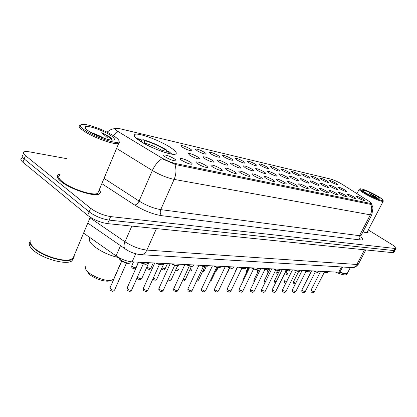 <?xml version="1.0" encoding="UTF-8"?>
<svg xmlns="http://www.w3.org/2000/svg" width="417" height="417" viewBox="0 0 417 417"><rect width="100%" height="100%" fill="white"/><g stroke="black" fill="none" stroke-linecap="round" stroke-linejoin="round"><path stroke-width="0.63" d="M139.205 140.477C149.411 147.639 172.257 156.099 175.625 154.092C177.355 153.175 175.734 151.037 170.762 147.681C160.566 140.732 138.793 132.57 134.873 134.363C133.054 135.155 134.498 137.193 139.205 140.477M190.501 162.249C192.174 163.396 192.612 164.063 191.815 164.262C189.229 164.105 185.909 162.823 181.859 160.415C180.519 159.502 179.988 158.887 180.264 158.559C182.396 158.304 185.805 159.534 190.501 162.249M205.868 165.518C207.546 166.649 208.01 167.311 207.254 167.509C204.81 167.358 201.604 166.112 197.642 163.766C196.292 162.859 195.74 162.244 196 161.926C198.002 161.681 201.291 162.875 205.868 165.518M220.504 168.624C222.188 169.75 222.673 170.407 221.959 170.595C219.644 170.454 216.543 169.239 212.665 166.962C211.304 166.049 210.741 165.44 210.981 165.127C212.863 164.897 216.037 166.06 220.504 168.624M234.458 171.59C236.147 172.701 236.648 173.352 235.97 173.54C233.781 173.404 230.783 172.221 226.984 170C225.607 169.099 225.034 168.489 225.258 168.181C227.036 167.962 230.106 169.099 234.458 171.59M247.781 174.421C249.47 175.521 249.992 176.167 249.35 176.355C247.265 176.219 244.367 175.067 240.645 172.904C239.259 172.002 238.67 171.397 238.878 171.095C240.562 170.887 243.528 171.997 247.781 174.421M260.516 177.126C262.204 178.215 262.741 178.857 262.131 179.039C260.151 178.909 257.336 177.788 253.692 175.677C252.301 174.775 251.701 174.176 251.894 173.879C253.484 173.686 256.356 174.765 260.516 177.126M272.692 179.711C274.381 180.796 274.933 181.426 274.355 181.603C272.468 181.478 269.742 180.384 266.166 178.325C264.764 177.428 264.154 176.834 264.336 176.542C265.843 176.36 268.631 177.413 272.692 179.711M284.358 182.187C286.041 183.261 286.604 183.887 286.057 184.064C284.258 183.939 281.611 182.87 278.103 180.858C276.7 179.972 276.08 179.383 276.247 179.096C277.68 178.919 280.38 179.951 284.358 182.187M295.533 184.564C297.212 185.622 297.79 186.243 297.269 186.415C295.554 186.295 292.979 185.252 289.539 183.292C288.131 182.401 287.501 181.817 287.657 181.536C289.023 181.374 291.645 182.38 295.533 184.564M306.255 186.842C307.928 187.89 308.523 188.505 308.022 188.677C306.386 188.557 303.878 187.541 300.501 185.617C299.088 184.736 298.457 184.158 298.598 183.881C299.896 183.725 302.45 184.71 306.255 186.842M316.545 189.026C318.218 190.069 318.817 190.673 318.348 190.84C316.779 190.725 314.335 189.73 311.025 187.853C309.612 186.978 308.971 186.404 309.101 186.133C310.337 185.982 312.818 186.946 316.545 189.026M326.438 191.127C328.106 192.159 328.711 192.758 328.262 192.925C326.761 192.81 324.384 191.836 321.132 190.001C319.714 189.13 319.068 188.557 319.187 188.291C320.371 188.15 322.784 189.099 326.438 191.127M335.946 193.149C337.608 194.171 338.223 194.76 337.796 194.927C336.357 194.817 334.038 193.863 330.843 192.065C329.425 191.2 328.773 190.632 328.888 190.371C330.014 190.241 332.37 191.163 335.946 193.149M345.099 195.093C346.756 196.105 347.377 196.688 346.97 196.85C345.584 196.741 343.327 195.808 340.183 194.051C338.771 193.186 338.114 192.628 338.218 192.373C339.297 192.247 341.591 193.154 345.099 195.093M353.913 196.965C355.56 197.966 356.191 198.544 355.8 198.706C354.471 198.596 352.266 197.684 349.18 195.959L347.199 194.296C348.237 194.176 350.473 195.067 353.913 196.965M362.404 198.768C364.046 199.759 364.682 200.332 364.312 200.488C363.035 200.384 360.877 199.488 357.843 197.799L355.852 196.152C356.848 196.042 359.032 196.913 362.404 198.768M174.353 158.82C176.016 159.972 176.427 160.649 175.583 160.847C172.836 160.686 169.396 159.367 165.257 156.886C163.933 155.974 163.417 155.353 163.714 155.025C165.987 154.754 169.531 156.015 174.353 158.82M197.893 157.058C199.482 158.121 199.92 158.741 199.211 158.919C196.819 158.752 193.681 157.527 189.808 155.249L188.249 153.524C190.215 153.32 193.431 154.498 197.893 157.058M212.3 160.274C213.895 161.332 214.354 161.947 213.681 162.119C211.414 161.958 208.38 160.769 204.585 158.549L202.985 156.834C204.836 156.641 207.942 157.788 212.3 160.274M226.056 163.344C227.656 164.392 228.13 165.002 227.494 165.174C225.342 165.017 222.407 163.86 218.685 161.697L217.048 159.992C218.8 159.805 221.802 160.926 226.056 163.344M239.207 166.279C240.807 167.321 241.302 167.926 240.692 168.093C238.649 167.947 235.803 166.816 232.16 164.705L230.481 163.011C232.144 162.833 235.047 163.923 239.207 166.279M251.785 169.088C253.385 170.12 253.901 170.72 253.322 170.887C251.373 170.741 248.615 169.641 245.04 167.582L243.335 165.893C244.904 165.731 247.724 166.795 251.785 169.088M263.836 171.778C265.436 172.8 265.963 173.394 265.41 173.561C263.56 173.42 260.88 172.346 257.372 170.334L255.637 168.661C257.127 168.504 259.864 169.542 263.836 171.778M275.387 174.358C276.987 175.369 277.524 175.958 276.997 176.12C275.23 175.99 272.629 174.937 269.189 172.977L267.427 171.309C268.845 171.163 271.498 172.179 275.387 174.358M286.463 176.834C288.064 177.835 288.616 178.419 288.116 178.58C286.427 178.45 283.894 177.423 280.521 175.505L278.733 173.853C280.083 173.712 282.663 174.702 286.463 176.834M297.107 179.206C298.702 180.207 299.265 180.78 298.791 180.942C297.175 180.811 294.71 179.81 291.4 177.934L289.591 176.292C290.873 176.156 293.38 177.131 297.107 179.206M307.334 181.489C308.924 182.479 309.497 183.053 309.044 183.204C307.496 183.084 305.098 182.104 301.845 180.264L300.016 178.638C301.246 178.512 303.68 179.461 307.334 181.489M317.165 183.688C318.755 184.663 319.339 185.231 318.906 185.388C317.42 185.263 315.08 184.304 311.89 182.51L310.039 180.889C311.218 180.775 313.589 181.703 317.165 183.688M326.631 185.8C328.221 186.769 328.804 187.332 328.393 187.483C326.97 187.363 324.687 186.425 321.549 184.668L319.688 183.063C320.814 182.948 323.128 183.861 326.631 185.8M335.748 187.838C337.332 188.797 337.926 189.354 337.53 189.5C336.165 189.386 333.939 188.468 330.853 186.743L328.977 185.153C330.055 185.044 332.313 185.94 335.748 187.838M344.536 189.798C346.11 190.751 346.715 191.299 346.339 191.45C345.026 191.335 342.852 190.433 339.819 188.745L337.932 187.165C338.958 187.066 341.163 187.942 344.536 189.798M190.371 149.072C191.872 150.073 192.289 150.657 191.622 150.813C189.282 150.631 186.211 149.432 182.417 147.217L180.936 145.596C182.865 145.429 186.013 146.591 190.371 149.072M204.549 152.382C206.061 153.378 206.498 153.951 205.862 154.113C203.637 153.936 200.671 152.768 196.949 150.605L195.427 148.994C197.251 148.838 200.296 149.964 204.549 152.382M218.107 155.541C219.618 156.531 220.077 157.105 219.472 157.261C217.361 157.089 214.484 155.953 210.84 153.847L209.282 152.241C211.007 152.09 213.947 153.19 218.107 155.541M231.081 158.569C232.597 159.549 233.072 160.118 232.493 160.274C230.486 160.112 227.698 159.002 224.122 156.943L222.532 155.348C224.169 155.202 227.015 156.276 231.081 158.569M243.507 161.468C245.029 162.442 245.514 163.005 244.967 163.156C243.054 163 240.343 161.921 236.84 159.914L235.219 158.324C236.773 158.184 239.535 159.237 243.507 161.468M255.423 164.246C256.945 165.215 257.445 165.773 256.924 165.924C255.1 165.773 252.467 164.715 249.032 162.755L247.38 161.176C248.855 161.045 251.534 162.067 255.423 164.246M266.854 166.915C268.381 167.874 268.892 168.432 268.392 168.577C266.651 168.432 264.097 167.399 260.724 165.481L259.046 163.912C260.448 163.787 263.049 164.788 266.854 166.915M277.837 169.474C279.359 170.428 279.885 170.98 279.411 171.126C277.743 170.986 275.256 169.974 271.947 168.103L270.242 166.539C271.582 166.419 274.11 167.399 277.837 169.474M288.392 171.94C289.914 172.883 290.451 173.43 289.997 173.576C288.402 173.436 285.979 172.45 282.726 170.616L281.006 169.062C282.283 168.953 284.743 169.912 288.392 171.94M298.546 174.306C300.068 175.244 300.61 175.786 300.177 175.927C298.65 175.797 296.289 174.832 293.099 173.034L291.353 171.491C292.572 171.387 294.97 172.325 298.546 174.306M308.319 176.584C309.836 177.517 310.389 178.054 309.977 178.195C308.512 178.064 306.214 177.121 303.076 175.364L301.314 173.832C302.476 173.733 304.817 174.65 308.319 176.584M317.738 178.784C319.25 179.706 319.813 180.238 319.417 180.379C318.009 180.248 315.763 179.326 312.682 177.606L310.905 176.083C312.02 175.99 314.298 176.886 317.738 178.784M326.813 180.9C328.325 181.817 328.893 182.344 328.513 182.479C327.163 182.354 324.968 181.452 321.94 179.763L320.147 178.252C321.215 178.163 323.441 179.044 326.813 180.9M335.57 182.943C337.077 183.85 337.65 184.371 337.29 184.507C335.987 184.387 333.845 183.501 330.869 181.843L329.065 180.347C330.087 180.259 332.255 181.129 335.57 182.943M119.22 132.236L117.86 131.365C115.551 129.744 114.873 128.733 115.827 128.327L119.523 128.644L330.947 179.138C334.34 180.134 338.093 181.864 342.206 184.33L368.743 201.15C370.791 202.469 371.636 203.277 371.271 203.574L175.635 163.542C170.954 162.437 166.081 160.42 161.019 157.501L119.22 132.236M340.178 271.608L338.771 272.202L132.121 261.871C126.752 261.355 121.399 259.358 116.067 255.882L83.577 233.124M60.277 173.972L58.276 174.514C56.066 175.776 56.978 178.085 61.007 181.452C70.306 189.323 94.805 197.22 99.262 193.973C100.747 193.123 100.747 191.731 99.256 189.798M362.962 231.852C365.725 232.749 367.424 232.994 368.065 232.592L367.669 231.107M117.667 131.829L116.703 131.027C114.967 129.478 114.503 128.598 115.306 128.389L115.003 129.114M21.569 158.424C20.292 159.132 20.735 160.399 22.899 162.229L87.669 215.38C93.617 219.749 100.273 222.496 107.628 223.632L392.882 252.676L393.997 250.586L395.035 250.252L393.997 250.586L109.129 220.108L393.997 250.586L395.113 248.49L396.035 248.391C396.452 247.807 395.113 246.541 392.011 244.581L368.268 229.955M87.669 215.38L89.155 211.836C95.118 216.183 101.779 218.946 109.129 220.108C101.779 218.946 95.118 216.183 89.155 211.836L24.181 158.919L89.155 211.836L90.64 208.281C96.624 212.618 103.286 215.38 110.635 216.585L395.113 248.49M22.836 155.155C21.569 155.843 22.018 157.1 24.181 158.919C22.018 157.1 21.569 155.843 22.836 155.155M371.333 203.522L371.359 204.153L370.26 204.294L175.88 164.658L162.046 158.726C157.996 161.322 154.77 165.252 152.356 170.517L116.593 148.416M66.47 158.606L29.602 151.882C26.985 151.413 25.15 151.413 24.103 151.877C22.841 152.549 23.3 153.79 25.468 155.604L90.64 208.281M392.882 252.676L393.924 252.332M114.878 136.677C106.96 131.011 88.696 123.979 82.618 124.339C79.152 124.584 79.668 126.382 84.161 129.739C93.747 136.875 118.058 145.043 118.939 141.587C119.434 140.565 118.084 138.929 114.878 136.677M80.012 125.001C78.115 125.741 79.126 127.56 83.056 130.453C92.115 137.198 114.92 145.382 118.709 143.375L119.465 142.828L119.059 141.071M59.782 175.203C57.734 176.381 58.583 178.528 62.331 181.65C70.958 188.943 93.648 196.261 97.807 193.259L98.735 191.038M60.22 174.108L58.495 174.614C56.305 175.859 57.207 178.153 61.195 181.478C70.4 189.266 94.638 197.079 99.053 193.874C100.476 193.061 100.523 191.752 99.199 189.933M30.128 241.302C29.977 243.069 31.166 245.149 33.699 247.531C41.184 254.823 60.762 261.553 69.3 259.9L73.303 258.269L74.117 256.992L74.205 255.449M30.91 244.2L33.808 247.745C41.22 254.964 60.59 261.626 69.045 259.989L69.3 259.9M30.248 240.713C29.383 242.621 30.477 245.029 33.537 247.938C42.513 256.804 67.606 263.742 72.704 259.025L73.939 257.425M29.951 241.87C28.408 243.825 29.357 246.457 32.797 249.773C41.752 258.66 66.845 265.566 71.959 260.807L73.345 258.446M104.823 138.533L98.693 135.462L102.744 137.829M111.975 139.627L109.671 136.953L101.779 132.653L107.836 138.168M88.013 130.61C93.955 134.978 108.384 140.503 112.762 140.122C115.373 139.877 114.889 138.46 111.303 135.869C104.078 130.62 86.251 124.521 85.183 127.029C84.771 127.753 85.714 128.947 88.013 130.61M98.693 135.462L91 132.418M73.345 258.003L73.298 257.607M73.945 256.481L73.955 256.043M101.779 132.653C107.028 135.473 110.333 137.954 111.693 140.091M110.114 137.271L111.344 138.512M377.385 195.974C369.545 191.653 363.879 189.255 360.382 188.776C359.173 189.037 360.856 190.538 365.438 193.274C372.563 197.491 383.176 201.734 383.056 200.348C383.014 199.623 381.122 198.164 377.385 195.974M360.007 188.896L359.287 189.104C358.698 189.631 360.564 191.179 364.88 193.743C371.834 197.861 382.259 202.156 383.187 201.307L383.181 200.718M378.203 198.81L375.508 196.6L369.655 193.561L374.174 197.178M366.918 193.608C372.939 196.933 377.276 198.779 379.934 199.138C380.825 198.909 379.506 197.747 375.972 195.656C368.883 191.81 364.474 190.043 362.738 190.355C362.733 190.877 364.124 191.961 366.918 193.608M335.393 272.035C341.398 274.621 345.172 275.449 346.704 274.516L346.975 274.005M339.183 272.202C343.519 273.766 346.225 274.162 347.293 273.39L347.528 273.031M339.568 272.15C342.706 273.265 344.979 273.729 346.391 273.531L346.777 273.443M339.735 272.103C342.878 273.218 345.161 273.677 346.579 273.479L347.689 272.635M362.978 231.821C365.657 232.681 367.309 232.921 367.935 232.524L367.638 231.169M363.077 231.628C365.266 232.29 366.621 232.446 367.148 232.107L367.33 231.758M369.655 193.561L377.187 198.476M375.508 196.6L378.156 198.794M86.517 270.383L89.014 273.99C93.596 278.259 104.24 281.991 108.962 281.022L110.578 280.505M86.131 265.827L85.282 267.479C85.271 268.814 86.241 270.367 88.195 272.139C93.491 277.07 105.829 281.397 111.256 280.287L113.831 279.15M89.999 237.622C88.315 239.52 89.535 242.287 93.658 245.931C100.565 251.415 108.999 255.34 118.954 257.69M141.525 141.603L142.171 140.086L143.01 139.674C151.147 142.02 158.924 145.413 166.347 149.849L166.591 150.735L165.763 152.627M171.898 154.154L168.979 151.611L167.655 151.314L165.585 152.752M166.347 149.849L165.023 149.557C158.392 145.611 151.454 142.583 144.199 140.472L143.01 139.674M170.47 153.909L167.655 151.314M144.199 140.472L144.657 143.776M162.312 151.611L165.023 149.557M141.592 142.004L141.212 139.789L140.023 138.981L136.734 138.653M141.212 139.789L137.897 139.554M114.414 277.805L114.414 277.493M175.635 163.542L175.218 164.491M370.254 203.548L369.905 204.221M120.513 245.66L116.067 255.882M135.692 253.776L132.121 261.871M341.492 266.948L338.771 272.202M113.059 135.483L117.693 131.85M370.697 204.33C372.152 207.802 372.027 211.299 370.317 214.823L174.139 179.393C176.266 174.28 176.516 169.276 174.895 164.381M371.969 214.5L371.808 214.807L370.317 214.823L359.49 235.694L361.028 235.569L361.221 235.198M161.765 215.698C160.17 214.182 159.826 212.154 160.727 209.615L174.139 179.393C167.144 177.892 159.883 174.931 152.356 170.517L139.08 201.062C146.466 205.565 153.685 208.417 160.727 209.615L359.49 235.694C358.771 237.461 359.1 238.889 360.481 239.978L161.765 215.698C152.93 214.265 143.881 210.705 134.613 205.023L101.837 183.642M360.835 236.898C363.322 239.191 363.202 240.218 360.481 239.978M25.468 155.604L22.899 162.229M110.635 216.585L107.628 223.632M104.041 178.382L139.08 201.062C137.86 203.496 136.369 204.815 134.613 205.023M90.004 217.82L124.985 241.787L131.824 226.092M140.576 254.651L140.993 254.678C135.369 254.12 130.234 252.285 125.6 249.173C123.698 248.026 123.495 245.561 124.985 241.787C132.356 246.499 139.653 249.262 146.878 250.085L156.443 228.599M351.526 267.563L140.993 254.678C143.484 254.584 145.45 253.051 146.878 250.085L356.827 264.477L364.515 249.788M365.829 249.924L358.344 264.216C356.384 266.406 355.065 267.433 354.387 267.302L351.917 267.589C354.038 267.547 355.675 266.51 356.827 264.477L358.344 264.216L358.563 263.799M133.487 261.939L131.871 265.593L132.267 266.546C133.774 267.573 135.009 267.943 135.968 267.646L136.078 267.406M146.961 266.916L147.253 267.198C148.733 268.194 149.927 268.553 150.839 268.277L150.938 268.053M161.859 268.006L165.168 268.673M176.162 268.923L178.81 269.267M189.876 269.736L191.898 269.835M203.043 270.461L204.46 270.378M215.693 271.102L216.532 270.899M227.88 271.618L228.146 271.399M237.278 267.13L235.824 270.534M248.094 267.667L246.64 270.669L246.989 271.363M258.509 268.188L257.075 271.133L257.774 272.066M267.99 269.846L267.135 271.576L268.173 272.708M277.613 270.471L276.846 272.009L278.207 273.291M287.058 270.753L286.224 272.426L287.892 273.833M137.448 277.008L137.918 277.545C139.455 278.603 140.717 278.978 141.697 278.66L141.816 278.405M153.294 278.056C154.796 279.025 155.979 279.364 156.844 279.062L156.954 278.827M168.504 278.843L171.434 279.228M183.063 279.51L185.294 279.614M197.012 280.083L198.581 279.979M210.392 280.563L211.325 280.328M223.262 280.907L223.554 280.667M237.455 267.135L231.659 279.604M248.761 267.704L243.022 279.546L243.398 280.313M259.64 268.246L253.963 279.859L254.724 280.886M270.112 268.772L264.503 280.161L265.629 281.397M280.203 269.273L274.652 280.453L276.127 281.85M284.441 280.735L285.04 281.59L286.25 282.262M298.681 271.477L293.62 281.532L294.225 282.377L295.747 283.164M118.954 257.664L120.315 259.697C124.516 262.559 127.998 263.607 130.756 262.84L131.084 262.095M121.754 261.047L110.083 287.699L110.458 288.825C112.105 289.987 113.492 290.378 114.618 289.992L114.764 289.664M130.036 263.127C127.326 263.643 124.136 262.632 120.466 260.093M138.59 262.194L127.175 287.897L127.576 289.007C129.187 290.133 130.521 290.513 131.584 290.154L131.72 289.851M140.076 262.272C143.573 263.888 146.044 264.357 147.498 263.669L147.8 262.997M146.805 263.94C145.158 264.451 142.708 263.883 139.466 262.241M154.749 263.002L143.458 288.09L143.891 289.179C145.465 290.268 146.753 290.644 147.759 290.305L147.884 290.034M156.344 263.085C159.716 264.649 162.088 265.108 163.454 264.461L163.73 263.846M162.786 264.722C161.233 265.202 158.882 264.649 155.734 263.054M170.162 263.773L159.002 288.272L159.456 289.341C160.993 290.404 162.239 290.774 163.193 290.451L163.308 290.201M171.851 263.857C175.114 265.374 177.387 265.827 178.669 265.212L178.924 264.654M178.028 265.462C176.563 265.921 174.306 265.379 171.246 263.825M184.882 264.508L173.842 288.444L174.322 289.497C175.828 290.529 177.032 290.894 177.934 290.592L178.038 290.362M186.654 264.597C189.808 266.072 191.992 266.515 193.201 265.931L193.436 265.421M192.581 266.166C191.205 266.609 189.026 266.072 186.05 264.566M198.945 265.212L188.036 288.611L188.531 289.648C190.006 290.649 191.174 291.009 192.034 290.722L192.128 290.513M200.796 265.306C203.85 266.734 205.951 267.172 207.093 266.619L207.312 266.15M206.493 266.844C205.195 267.261 203.095 266.739 200.196 265.275M212.404 265.884L201.62 288.772L202.136 289.794C203.579 290.769 204.711 291.118 205.524 290.847L205.617 290.659M214.322 265.983C217.283 267.37 219.306 267.797 220.379 267.276L220.583 266.844M219.806 267.485C218.576 267.891 216.548 267.38 213.728 265.952M225.295 266.531L214.63 288.924L215.167 289.93C216.585 290.878 217.679 291.222 218.456 290.967L218.539 290.795M227.27 266.63C230.148 267.975 232.092 268.402 233.113 267.902L233.301 267.511M232.556 268.105C231.393 268.491 229.433 267.99 226.681 266.599M237.648 267.146L227.109 289.075L227.656 290.065L230.929 290.925M239.681 267.25C242.47 268.558 244.352 268.975 245.316 268.501L245.488 268.141M244.779 268.694C243.674 269.069 241.782 268.579 239.092 267.219M249.496 267.74L239.082 289.216L239.645 290.19L242.824 291.045M251.581 267.844C254.297 269.116 256.111 269.528 257.023 269.074L257.185 268.746M256.502 269.262C255.459 269.622 253.625 269.142 250.998 267.813M260.875 268.308L250.581 289.351L251.159 290.31L254.245 291.165M263.007 268.412C265.645 269.653 267.396 270.06 268.267 269.627L268.418 269.325M267.761 269.804C266.776 270.153 264.993 269.679 262.429 268.386M271.811 268.856L261.636 289.481L262.23 290.43L265.228 291.274M273.979 268.965C276.549 270.174 278.243 270.57 279.072 270.159L279.213 269.877M278.582 270.325C277.644 270.664 275.918 270.2 273.406 268.934M282.33 269.382L272.27 289.612L272.874 290.54L275.793 291.384M284.535 269.491C287.037 270.669 288.679 271.06 289.466 270.669L289.591 270.409M288.991 270.826C288.1 271.154 286.422 270.701 283.967 269.46M292.453 269.888L282.512 289.732L283.127 290.649L285.968 291.488M294.689 269.997C297.123 271.149 298.718 271.535 299.463 271.159L299.583 270.92M299.005 271.311C298.16 271.629 296.534 271.18 294.126 269.971M302.2 270.372L292.374 289.851L293 290.753L295.768 291.582M304.467 270.487C306.839 271.608 308.387 271.988 309.101 271.629L309.211 271.41M308.653 271.775C307.85 272.082 306.266 271.644 303.904 270.461M311.598 270.841L301.882 289.966L302.518 290.852L305.218 291.676M313.886 270.956C316.201 272.051 317.702 272.426 318.385 272.082L318.489 271.879M317.947 272.223C317.186 272.525 315.648 272.092 313.329 270.93M320.657 271.295L311.056 290.076L311.697 290.951L314.335 291.77M322.972 271.41C325.229 272.483 326.688 272.854 327.34 272.52L327.439 272.332M326.918 272.65C326.188 272.947 324.692 272.525 322.419 271.384M162.953 150.985C157.12 147.519 151.011 144.861 144.636 143.005M157.902 149.974L149.406 146.231M371.271 203.574L370.89 204.309M115.483 129.155L115.3 129.593M342.555 267.016L339.996 271.957M259.072 164.178L259.046 163.912M247.411 161.462L247.38 161.176M235.256 158.637L235.219 158.324M222.569 155.687L222.532 155.348M209.324 152.612L209.282 152.241M195.479 149.395L195.427 148.994M180.988 146.033L180.936 145.596M278.759 174.113L278.733 173.853M267.453 171.59L267.427 171.309M255.668 168.968L255.637 168.661M243.372 166.227L243.335 165.893M230.523 163.37L230.481 163.011M217.09 160.383L217.048 159.992M203.037 157.261L202.985 156.834M188.307 153.993L188.249 153.524M163.792 155.635L163.714 155.025M287.683 181.812L287.657 181.536M276.278 179.393L276.247 179.096M264.368 176.871L264.336 176.542M251.931 174.233L251.894 173.879M238.92 171.481L238.878 171.095M225.305 168.604L225.258 168.181M211.033 165.591L210.981 165.127M196.063 162.432L196 161.926M180.337 159.117L180.264 158.559M134.227 135.885L134.873 134.363M371.469 203.772L372.996 207.848L371.808 214.807L361.028 235.569C360.788 237.044 360.882 237.826 361.315 237.914L360.893 237.205M115.274 128.457L112.559 129.041C111.063 129.849 112.71 128.186 107.023 132.147M396.035 248.391L393.804 252.561M124.928 248.709L87.799 223.074M86.048 128.994L85.183 127.029M71.959 260.807L72.704 259.025M72.871 258.629L90.254 217.231M97.807 193.259L118.709 143.375M118.939 141.587L119.465 142.828M356.952 193.676L359.141 189.386M362.847 190.678L362.738 190.355M346.704 274.516L347.293 273.39M347.424 273.14L350.369 267.49M367.148 232.107L383.187 201.307M383.056 200.348L383.322 201.14M138.397 262.184L135.968 267.646C133.909 269.71 134.191 268.564 132.481 268.157M132.272 267.975C131.876 268.001 131.704 267.292 131.762 265.843M153.242 262.929L150.839 268.277C148.749 270.299 149.197 269.163 147.446 268.772M147.258 268.611L146.664 267.573M167.457 263.638L165.075 268.876C163.005 270.868 163.459 269.721 161.775 269.361M178.721 269.455C176.672 271.352 177.324 270.289 175.651 270.028M191.815 270.007C190.71 271.128 189.897 271.404 189.365 270.836M206.019 267.057L204.387 270.539C203.272 271.54 202.662 271.853 202.563 271.488M218.096 267.599L216.465 271.05L215.297 271.941M229.803 267.933L227.677 272.04M235.615 270.961L235.751 270.315M246.609 272.15L246.583 270.789M257.315 272.999L257.023 271.243M267.646 273.667C267.12 273.583 266.932 272.921 267.089 271.681M277.712 274.287L277.425 274.115M277.362 274.068C276.836 273.985 276.648 273.333 276.805 272.103M287.407 274.808L286.802 274.501M286.74 274.459C286.218 274.391 286.031 273.745 286.182 272.509M137.271 277.404L137.907 278.983M138.121 279.176C139.893 279.604 139.565 280.766 141.697 278.66L148.843 262.71M152.862 279.015L153.175 279.395M153.373 279.562C155.129 279.963 154.733 281.126 156.844 279.062L163.474 264.441M167.994 279.963C169.724 280.313 169.224 281.459 171.335 279.447L177.652 265.676M182.542 280.641C183.172 281.282 184.059 281.006 185.205 279.812L191.429 266.39M196.516 281.141C196.683 281.543 197.345 281.214 198.497 280.161L204.684 266.958M209.98 281.439L211.242 280.495L217.419 267.453M223.048 281.355L229.663 267.886M231.581 279.364L231.44 280.052M242.955 279.677L243.002 281.131M253.906 279.984C253.797 281.324 253.911 281.949 254.25 281.856M264.446 280.276C264.321 281.668 264.508 282.351 265.014 282.335M274.6 280.558C274.475 281.944 274.667 282.622 275.173 282.596M275.621 282.872L275.246 282.653M284.394 280.834C284.269 282.2 284.457 282.867 284.962 282.851M285.754 283.252L285.03 282.898M293.573 281.621C293.448 282.976 293.636 283.643 294.147 283.617M295.283 284.081L294.209 283.659M118.96 257.847C118.569 257.826 119.022 258.55 120.32 260.026M109.937 288.043C109.807 289.429 109.968 290.175 110.432 290.279M120.372 260.067C124.136 262.366 126.82 263.476 128.42 263.393L130.756 262.84L131.214 261.803M110.713 290.545C112.647 291.061 112.397 292.239 114.618 289.992L126.466 263.049M127.039 288.215C126.893 289.596 127.06 290.341 127.55 290.461M139.408 262.236C146.951 265.426 145.872 264.076 147.498 263.669L147.946 262.663M127.8 290.685C129.656 291.165 129.395 292.353 131.584 290.154L143.323 263.836M143.339 288.376C143.177 289.752 143.354 290.503 143.865 290.628M155.682 263.049C162.891 266.155 162.072 264.821 163.454 264.461L163.902 263.461M144.089 290.826C145.882 291.269 145.585 292.463 147.759 290.305L159.388 264.581M158.887 288.533C158.71 289.893 158.893 290.644 159.424 290.785M171.199 263.825C177.95 266.817 177.585 265.551 178.669 265.212L179.122 264.222M159.628 290.957C161.311 291.358 161.087 292.562 163.193 290.451L174.707 265.29M173.738 288.684C173.555 290.044 173.738 290.795 174.285 290.93M186.008 264.566C192.56 267.479 192.19 266.244 193.201 265.931L193.655 264.946M174.468 291.082C176.183 291.462 175.807 292.661 177.934 290.592L189.334 265.973M187.937 288.83C187.749 290.185 187.937 290.93 188.494 291.066M200.155 265.275C206.514 268.126 206.201 266.89 207.093 266.619L207.546 265.645M188.656 291.202C190.324 291.556 189.923 292.755 192.034 290.722L203.314 266.619M201.526 288.971C201.333 290.321 201.52 291.066 202.094 291.196M213.686 265.947C219.816 268.725 219.571 267.537 220.379 267.276L220.838 266.307M202.24 291.316C203.845 291.639 203.433 292.843 205.524 290.847L216.694 267.245M214.547 289.106C214.343 290.441 214.536 291.181 215.115 291.321M226.645 266.599C232.712 269.34 232.321 268.121 233.113 267.902L233.572 266.943M215.25 291.426C216.777 291.723 216.413 292.927 218.456 290.967L229.506 267.839M227.03 289.242C226.822 290.555 227.015 291.29 227.604 291.436M239.061 267.219C243.7 269.085 245.785 269.512 245.316 268.501L245.775 267.552M227.724 291.53C229.136 291.801 228.876 293 230.851 291.087L241.787 268.412M239.009 289.367C238.878 290.837 239.071 291.561 239.587 291.546M250.966 267.813C255.512 269.637 257.534 270.054 257.023 269.074L257.482 268.136M239.697 291.629C241.146 291.89 240.75 293.078 242.751 291.196L253.572 268.96M250.513 289.492C250.382 290.936 250.575 291.655 251.097 291.65M262.397 268.386C266.823 270.169 268.783 270.581 268.267 269.627L268.725 268.699M251.196 291.728C252.52 291.957 252.269 293.146 254.182 291.301L264.889 269.486M261.574 289.612C261.443 291.056 261.636 291.764 262.157 291.749M273.38 268.934C277.68 270.675 279.578 271.081 279.072 270.159L279.526 269.241M262.246 291.817C263.528 292.03 263.268 293.219 265.165 291.4L275.762 269.997M272.212 289.726C272.077 291.155 272.275 291.858 272.796 291.848M283.941 269.46C288.157 271.165 290.003 271.566 289.466 270.669L289.919 269.757M272.88 291.905C274.209 292.14 273.813 293.26 275.736 291.499L286.218 270.482M282.455 289.841C282.314 291.243 282.512 291.942 283.039 291.936M294.1 269.971C297.858 271.561 299.651 271.957 299.463 271.159L299.917 270.258M283.112 291.994C284.389 292.208 284.045 293.323 285.916 291.592L296.284 270.956M292.322 289.951C292.187 291.347 292.38 292.036 292.906 292.025M303.884 270.456C307.965 272.082 309.701 272.473 309.101 271.629L309.55 270.742M292.974 292.072C294.282 292.301 293.818 293.37 295.721 291.681L305.979 271.41M301.835 290.055C301.694 291.431 301.892 292.114 302.419 292.108M313.308 270.93C319.735 273.531 317.139 272.066 318.385 272.082L318.833 271.206M302.481 292.15C303.065 292.953 303.962 292.828 305.171 291.77L315.325 271.848M311.009 290.159C310.868 291.525 311.061 292.197 311.593 292.187M322.398 271.384C328.705 273.943 326.11 272.499 327.34 272.52L327.788 271.655M311.65 292.228C312.229 293.021 313.11 292.896 314.288 291.853L324.332 272.27M113.596 279.364L121.644 260.979M108.962 281.022L111.256 280.287"/></g></svg>
